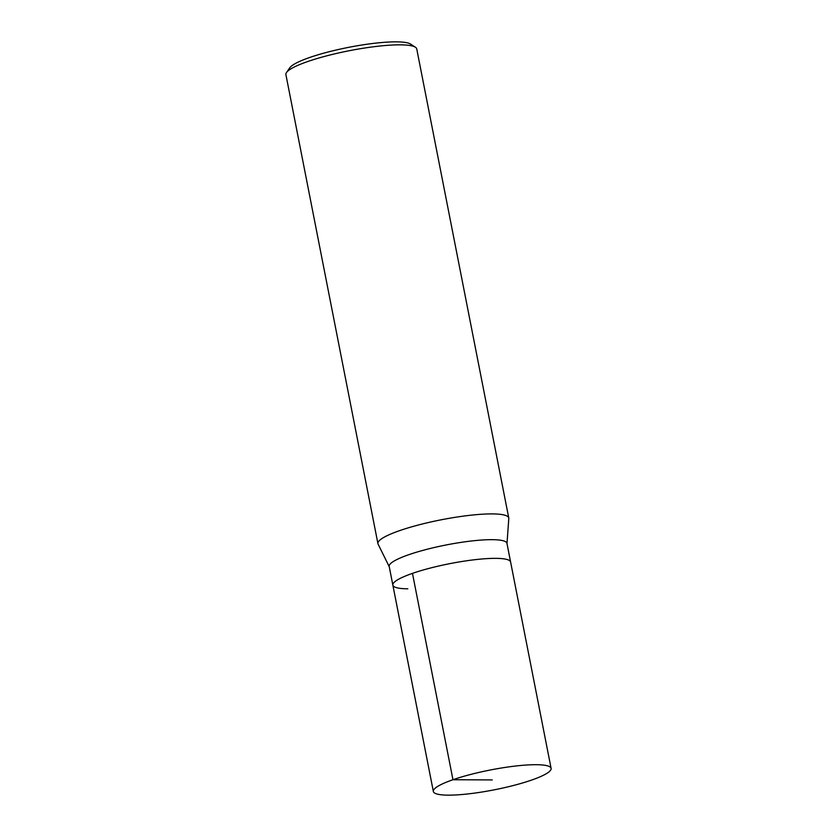<?xml version="1.0" encoding="UTF-8"?>
<svg xmlns="http://www.w3.org/2000/svg" width="837" height="837" viewBox="0 0 837 837"><rect width="100%" height="100%" fill="white"/><g stroke="black" fill="none" stroke-linecap="round" stroke-linejoin="round"><path stroke-width="1.26" d="M536.14 764.704A60.002 10.107 -11.1 0 1 551.102 768.376A60.002 10.107 -11.1 0 1 514.138 785.305A60.002 10.107 -11.1 0 1 448.297 795.15A60.002 10.107 -11.1 0 1 433.346 791.478A60.002 10.107 -11.1 0 1 470.3 774.539A60.002 10.107 -11.1 0 1 536.14 764.704M407.818 588.798A60.002 10.107 -11.1 0 1 392.856 585.126L389.195 566.44A60.002 10.107 168.9 0 1 426.148 549.511A60.002 10.107 168.9 0 1 491.989 539.666A60.002 10.107 168.9 0 1 506.95 543.339L510.612 562.025A60.002 10.107 168.9 0 0 495.661 558.352A60.002 10.107 168.9 0 0 429.82 568.187A60.002 10.107 168.9 0 0 392.856 585.126A60.002 10.107 -11.1 0 1 429.82 568.187A60.002 10.107 -11.1 0 1 495.661 558.352A60.002 10.107 -11.1 0 1 510.612 562.025L551.102 768.376M389.236 566.67L378.094 544.155A66.667 11.237 -11.1 0 1 377.926 543.663A66.667 11.237 -11.1 0 1 418.992 524.841A66.667 11.237 -11.1 0 1 492.146 513.908A66.667 11.237 -11.1 0 1 508.77 517.988A66.667 11.237 -11.1 0 1 508.802 518.511L506.992 543.569M508.77 517.988L416.742 48.933A66.667 11.237 168.9 0 0 415.414 47.238A66.667 11.237 168.9 0 0 400.117 44.842A66.667 11.237 168.9 0 0 332.268 54.447A66.667 11.237 168.9 0 0 286.495 72.526A66.667 11.237 168.9 0 0 285.898 74.598L377.926 543.663M415.414 47.238L410.58 44.089A62.472 10.525 168.9 0 0 396.257 41.85A62.472 10.525 168.9 0 0 332.676 50.848A62.472 10.525 168.9 0 0 289.78 67.787L286.495 72.526M492.219 779.927L452.963 779.728L412.474 573.376M392.856 585.126L433.346 791.478"/></g></svg>
